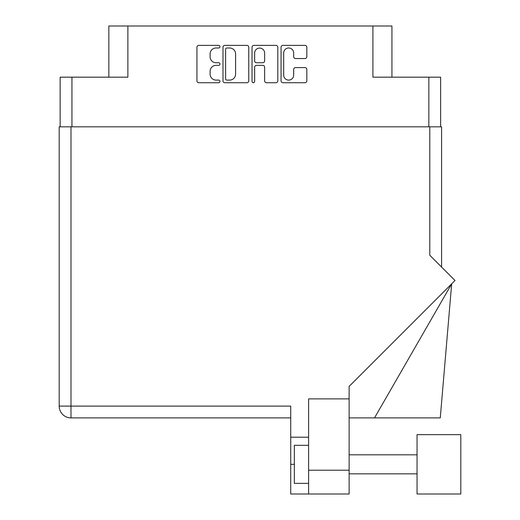 <?xml version="1.0" encoding="UTF-8"?>
<svg xmlns="http://www.w3.org/2000/svg" width="520" height="520" viewBox="0 0 520 520"><rect width="100%" height="100%" fill="white"/><g stroke="black" fill="none" stroke-linecap="round" stroke-linejoin="round"><path stroke-width="0.78" d="M283.68 75.114A4.992 4.992 0 0 0 288.672 80.106A4.992 4.992 0 0 0 293.67 75.114L293.67 69.466A1.866 1.866 0 0 1 295.536 67.6L304.967 67.6A1.866 1.866 0 0 1 306.833 69.466L306.833 80.853A1.866 1.866 0 0 1 304.967 82.725L282.932 82.725A1.866 1.866 0 0 1 281.067 80.853L281.067 47.242A1.866 1.866 0 0 1 282.932 45.377L304.967 45.377A1.866 1.866 0 0 1 306.833 47.242L306.833 56.673A1.866 1.866 0 0 1 304.967 58.539L295.536 58.539A1.866 1.866 0 0 1 293.67 56.673L293.67 52.982A4.992 4.992 0 0 0 288.672 47.989A4.992 4.992 0 0 0 283.68 52.982L283.68 75.114M253.331 82.725A1.306 1.306 0 0 0 254.644 81.413L254.644 67.223A1.866 1.866 0 0 1 256.51 65.358L262.762 65.358A1.866 1.866 0 0 1 264.635 67.223L264.635 80.853A1.866 1.866 0 0 0 266.5 82.725L275.932 82.725A1.866 1.866 0 0 0 277.797 80.853L277.797 47.242A1.866 1.866 0 0 0 275.932 45.377L253.897 45.377A1.866 1.866 0 0 0 252.025 47.242L252.025 81.413A1.306 1.306 0 0 0 253.331 82.725M60.151 77.175L60.151 126.828L60.151 77.175L71.942 77.175L71.942 126.828M248.761 80.853L248.761 47.242A1.866 1.866 0 0 0 246.889 45.377L224.855 45.377A1.866 1.866 0 0 0 222.989 47.242L222.989 80.853A1.866 1.866 0 0 0 224.855 82.725L246.889 82.725A1.866 1.866 0 0 0 248.761 80.853M216.08 47.989L218.647 47.989A1.306 1.306 0 0 0 219.953 46.683A1.306 1.306 0 0 0 218.647 45.377L198.809 45.377A1.866 1.866 0 0 0 196.937 47.242L196.937 80.853A1.866 1.866 0 0 0 198.809 82.725L218.647 82.725A1.306 1.306 0 0 0 219.953 81.413A1.306 1.306 0 0 0 218.647 80.106L216.08 80.106A5.973 5.973 0 0 1 210.106 74.133L210.106 71.331A5.973 5.973 0 0 1 216.08 65.358L218.647 65.358A1.306 1.306 0 0 0 219.953 64.051A1.306 1.306 0 0 0 218.647 62.745L216.08 62.745A5.973 5.973 0 0 1 210.106 56.764L210.106 53.963A5.973 5.973 0 0 1 216.08 47.989M391.937 77.175L391.937 26L108.849 26L108.849 77.175M127.874 26L127.874 77.175L71.942 77.175M440.635 77.175L440.635 126.828L440.635 77.175L372.912 77.175L372.912 26M226.909 47.989A1.306 1.306 0 0 0 225.602 49.296L225.602 78.8A1.306 1.306 0 0 0 226.909 80.106L229.619 80.106A5.973 5.973 0 0 0 235.593 74.133L235.593 53.963A5.973 5.973 0 0 0 229.619 47.989L226.909 47.989M264.635 53.079A4.992 4.992 0 0 0 259.636 48.081A4.992 4.992 0 0 0 254.644 53.079L254.644 60.873A1.866 1.866 0 0 0 256.51 62.745L262.762 62.745A1.866 1.866 0 0 0 264.635 60.873L264.635 53.079M417.047 434.642L417.047 494L460.804 494L460.804 434.642L417.047 434.642M308.607 483.347L294.339 483.347L294.339 445.296L308.607 445.296M349.128 494L308.607 494L308.607 470.216L349.128 470.216L349.128 494L290.726 494L290.726 406.107L70.993 406.107L70.993 126.828L441.591 126.828L441.591 267.039M429.793 126.828L429.793 255.242L455.039 280.495L349.128 386.399L349.128 398.879L308.607 398.879L308.607 470.216M349.128 398.879L349.128 470.216M290.726 417.904L70.993 417.904A11.797 11.797 0 0 1 59.195 406.107L59.195 126.828L70.993 126.828M441.591 126.828L441.591 155.363M308.607 437.209L290.726 437.209M374.517 417.904L451.678 283.855L440.265 417.904L349.128 417.904M441.779 434.642L460.804 434.642M428.844 77.175L428.844 126.828M70.993 417.904L70.993 406.107L59.195 406.107M294.339 464.321L290.726 464.321M417.047 473.837L349.128 473.837L417.047 473.837M417.047 454.812L349.128 454.812"/></g></svg>
